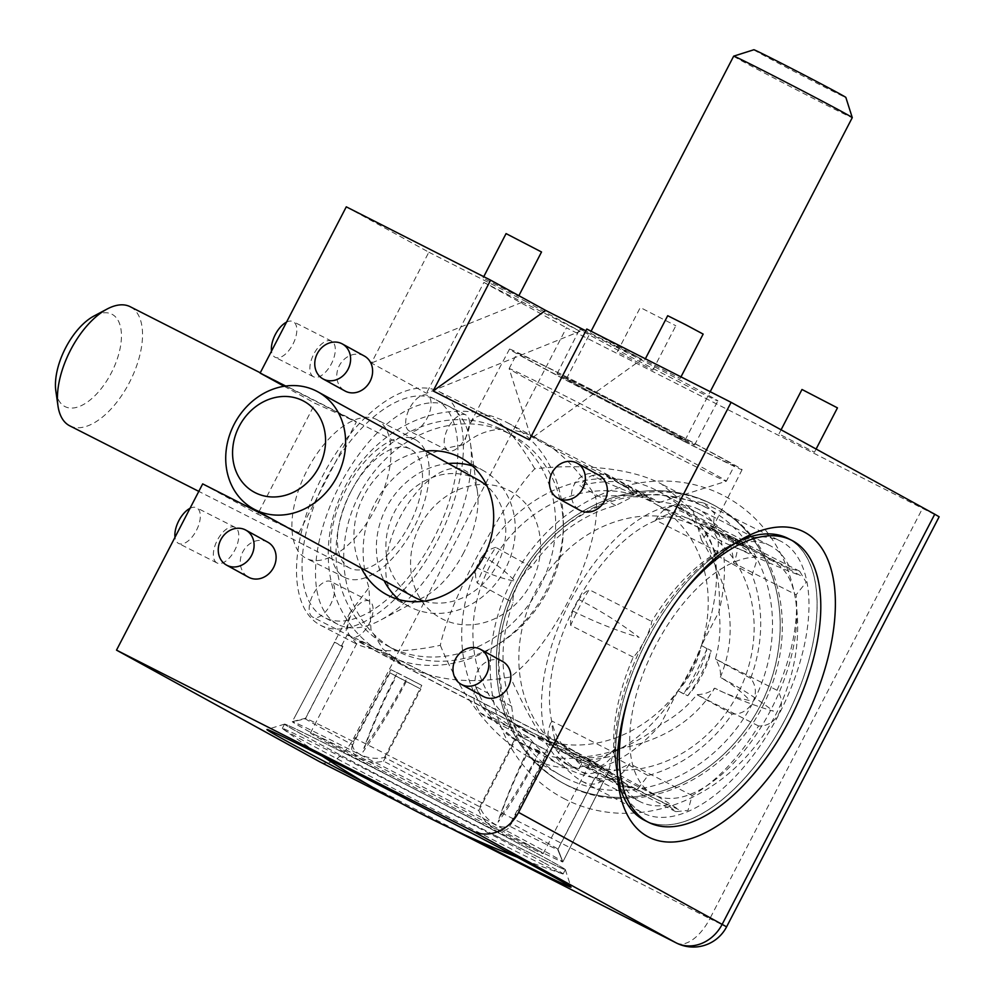 <?xml version="1.0" encoding="UTF-8"?>
<svg xmlns="http://www.w3.org/2000/svg" width="995" height="995" viewBox="0 0 995 995"><rect width="100%" height="100%" fill="white"/><g stroke="black" fill="none" stroke-linecap="round" stroke-linejoin="round"><path stroke-width="0.75" stroke-dasharray="4.97 3.73" d="M366.458 783.674A171.252 2.4 -152.6 0 0 469.453 837.056M494.652 835.178A158.106 2.226 -152.6 0 0 565.309 869.605L565.309 869.605A158.106 2.226 -152.6 0 0 425.972 794.905A158.106 2.226 -152.6 0 0 284.607 724.099L284.607 724.099A158.106 2.226 -152.6 0 0 303.102 734.982A158.106 2.226 -152.6 0 0 494.652 835.178M565.16 799.209A171.252 148.019 118.8 0 1 569.065 513.097A171.252 148.019 118.8 0 1 797.667 629.238A171.252 148.019 118.8 0 1 565.16 799.209M565.508 784.408A158.106 136.651 118.8 0 1 569.128 520.273A158.106 136.651 118.8 0 1 780.155 627.484A158.106 136.651 118.8 0 1 565.508 784.408A158.143 136.676 -61.2 0 0 759.123 707.93A158.143 136.676 -61.2 0 0 714.435 505.46A158.143 136.676 -61.2 0 0 711.052 503.669A158.143 136.676 -61.2 0 0 517.437 580.197A158.143 136.676 -61.2 0 0 562.138 782.667A158.143 136.676 -61.2 0 0 565.508 784.446M643.591 819.756A158.106 79.501 116.9 0 0 805.328 671.812A158.106 79.501 116.9 0 0 733.352 543.805A158.106 79.501 116.9 0 0 732.096 544.476A158.106 79.501 116.9 0 0 616.664 771.697A158.106 79.501 116.9 0 0 616.863 773.103A158.106 79.501 116.9 0 0 643.591 819.756M676.389 942.986A37.449 18.83 116.9 0 0 709.858 918.671L726.599 926.83M320.701 762.282A37.449 18.83 116.9 0 0 353.897 737.83L566.441 327.79L939.143 516.791M267.804 542.2A19.975 17.263 -61.2 0 0 243.054 551.392A19.975 17.263 -61.2 0 0 248.563 577.212M364.307 356.011A19.975 17.263 -61.2 0 0 339.569 365.202A19.975 17.263 -61.2 0 0 345.078 391.023M599.052 475.262A19.975 17.263 -61.2 0 0 574.302 484.465A19.975 17.263 -61.2 0 0 579.824 510.286M502.55 661.451A19.975 17.263 -61.2 0 0 477.799 670.642A19.975 17.263 -61.2 0 0 483.309 696.463M361.372 568.145A77.834 67.274 118.8 0 1 425.698 451.071M398.995 599.587A77.399 66.889 -61.2 0 0 409.442 606.639A77.399 66.889 -61.2 0 0 504.453 570.545A77.399 66.889 -61.2 0 0 483.968 470.983A77.399 66.889 -61.2 0 0 481.443 469.628A77.399 66.889 -61.2 0 0 472.414 465.946M448.359 463.521A77.399 66.889 -61.2 0 0 384.045 580.595M642.695 308.748L675.829 325.763L642.695 308.748M619.723 353.076L652.844 370.09L619.723 353.076M837.454 407.875L801.982 389.48M781.349 435.188L814.47 452.203L781.349 435.188M703.154 334.096L667.695 315.713M647.048 361.409L680.182 378.423L647.048 361.409M541.529 251.984L506.069 233.601M485.423 279.296L518.557 296.311L485.423 279.296M614.462 346.21A77.834 1.095 -152.6 0 0 579.675 329.245A77.834 1.095 -152.6 0 0 648.28 366.036A77.834 1.095 -152.6 0 0 717.88 400.885A77.834 1.095 -152.6 0 0 683.677 382.08A77.834 1.095 -152.6 0 0 614.462 346.21M591.677 390.649A77.399 1.082 27.4 0 1 660.493 426.32A77.399 1.082 27.4 0 1 694.522 445.014A77.399 1.082 27.4 0 1 625.295 410.363A77.399 1.082 27.4 0 1 557.088 373.772A77.399 1.082 27.4 0 1 591.677 390.649M377.292 419.865A77.834 39.141 116.9 0 0 376.906 419.654A77.834 39.141 116.9 0 0 306.584 471.232A77.834 39.141 116.9 0 0 306.398 558.444A77.834 39.141 116.9 0 0 376.172 507.077A77.834 39.141 116.9 0 0 377.292 419.865M415.574 439.802A77.399 38.917 -63.1 0 1 414.455 526.517A77.399 38.917 -63.1 0 1 345.078 577.597A77.399 38.917 -63.1 0 1 345.265 490.883A77.399 38.917 -63.1 0 1 415.189 439.591A77.399 38.917 -63.1 0 1 415.574 439.802M312.691 617.124A19.975 10.05 -63.1 0 1 313.002 594.699A19.975 10.05 -63.1 0 1 330.937 581.577A19.975 10.05 -63.1 0 1 330.837 603.94A19.975 10.05 -63.1 0 1 312.84 617.198A19.975 10.05 -63.1 0 1 312.691 617.124M351.173 636.676A19.975 10.05 -63.1 0 1 351.484 614.238A19.975 10.05 -63.1 0 1 369.419 601.129A19.975 10.05 -63.1 0 1 369.319 623.492A19.975 10.05 -63.1 0 1 351.322 636.75A19.975 10.05 -63.1 0 1 351.173 636.676M409.206 430.935A19.975 10.05 -63.1 0 1 409.517 408.51A19.975 10.05 -63.1 0 1 427.44 395.401A19.975 10.05 -63.1 0 1 427.353 417.751A19.975 10.05 -63.1 0 1 409.343 431.009A19.975 10.05 -63.1 0 1 409.206 430.935M447.688 450.486A19.975 10.05 -63.1 0 1 447.999 428.061A19.975 10.05 -63.1 0 1 465.921 414.952A19.975 10.05 -63.1 0 1 465.834 437.303A19.975 10.05 -63.1 0 1 447.825 450.561A19.975 10.05 -63.1 0 1 447.688 450.486M286.51 322.156A19.975 10.05 -63.1 0 1 293.152 321.621A19.975 10.05 -63.1 0 1 293.052 343.984A19.975 10.05 -63.1 0 1 275.055 357.242A19.975 10.05 -63.1 0 1 274.906 357.155A19.975 10.05 -63.1 0 1 271.511 351.098M313.388 376.707A19.975 10.05 -63.1 0 1 313.699 354.282A19.975 10.05 -63.1 0 1 331.633 341.173A19.975 10.05 -63.1 0 1 331.534 363.523A19.975 10.05 -63.1 0 1 313.537 376.782A19.975 10.05 -63.1 0 1 313.388 376.707M190.008 508.346A19.975 10.05 -63.1 0 1 196.637 507.798A19.975 10.05 -63.1 0 1 196.55 530.161A19.975 10.05 -63.1 0 1 178.54 543.419A19.975 10.05 -63.1 0 1 178.403 543.345A19.975 10.05 -63.1 0 1 175.008 537.288M216.885 562.896A19.975 10.05 -63.1 0 1 217.196 540.472A19.975 10.05 -63.1 0 1 235.118 527.35A19.975 10.05 -63.1 0 1 235.031 549.713A19.975 10.05 -63.1 0 1 217.034 562.971A19.975 10.05 -63.1 0 1 216.885 562.896M303.052 735.006A158.143 2.226 27.4 0 1 284.52 724.136A158.143 2.226 27.4 0 1 284.558 724.124A158.143 2.226 27.4 0 1 390.301 776.548A158.143 2.226 27.4 0 1 546.802 858.834A158.143 2.226 27.4 0 1 565.334 869.655A158.143 2.226 27.4 0 1 565.334 869.692A158.143 2.226 27.4 0 1 460.498 817.778A158.143 2.226 27.4 0 1 303.052 735.006M617.646 777.804A158.143 79.513 -63.1 0 1 616.863 773.152A158.143 79.513 -63.1 0 1 733.39 543.78A158.143 79.513 -63.1 0 1 737.618 541.653M788.003 538.419A158.143 79.513 -63.1 0 1 789.147 539.029A158.143 79.513 -63.1 0 1 786.684 716.574A158.143 79.513 -63.1 0 1 644.748 820.415M628.479 697.209A158.143 79.513 -63.1 0 1 678.913 597.945M544.601 863.075A158.143 2.226 27.4 0 1 563.133 873.933A158.143 2.226 27.4 0 1 562.424 873.809A158.143 2.226 27.4 0 1 421.706 803.127A158.143 2.226 27.4 0 1 282.841 728.887A158.143 2.226 27.4 0 1 282.319 728.377A158.143 2.226 27.4 0 1 387.154 780.304A158.143 2.226 27.4 0 1 544.601 863.075M713.166 504.826A158.143 136.676 -61.2 0 0 519.552 581.354A158.143 136.676 -61.2 0 0 564.24 783.824A158.143 136.676 -61.2 0 0 760.18 711.027A158.143 136.676 -61.2 0 0 716.537 506.617A158.143 136.676 -61.2 0 0 713.166 504.826M733.676 56.155A66.789 0.933 -152.6 0 0 763.028 72.299A66.789 0.933 -152.6 0 0 822.417 103.07A66.789 0.933 -152.6 0 0 852.267 117.634M655.245 425.574A66.789 0.933 27.4 0 1 595.868 394.791A66.789 0.933 27.4 0 1 566.503 378.66A66.789 0.933 27.4 0 1 626.228 408.559A66.789 0.933 27.4 0 1 685.095 440.126A66.789 0.933 27.4 0 1 655.245 425.574M753.874 49.75A51.802 0.734 -152.6 0 0 799.52 74.239A51.802 0.734 -152.6 0 0 845.85 97.435M477.986 479.789A66.789 57.722 -61.2 0 0 394.356 512.189A66.789 57.722 -61.2 0 0 413.671 596.863M424.094 601.154A66.789 57.722 -61.2 0 0 496.418 566.13A66.789 57.722 -61.2 0 0 487.189 486.294M69.749 425.823A66.789 33.581 116.9 0 0 129.45 382.453A66.789 33.581 116.9 0 0 130.731 306.995A66.789 33.581 116.9 0 0 130.245 306.734M409.405 524.688A66.789 33.581 -63.1 0 1 349.705 568.058A66.789 33.581 -63.1 0 1 350.016 493.296A66.789 33.581 -63.1 0 1 410.214 448.969A66.789 33.581 -63.1 0 1 409.405 524.688M55.857 391.122A51.802 26.057 116.9 0 0 103.157 386.085A51.802 26.057 116.9 0 0 112.298 314.42A51.802 26.057 116.9 0 0 94.027 315.987M586.801 329.034L641.85 359.27L529.365 439.852M641.85 359.27L585.868 330.825M346.285 206.836L428.845 252.195L371.396 363.013L426.445 393.249L580.085 331.31L525.049 301.075L371.396 363.013M428.845 252.195L525.049 301.075M580.085 331.31L483.881 282.431L426.445 393.249M273.824 520.037L298.886 532.773L257.717 514.129L258.65 512.338M202.681 483.893L257.717 514.129M298.886 532.773L356.334 421.955L315.166 403.311L258.899 511.84M285.64 386.035L356.334 421.955M284.122 386.259L315.166 403.311M483.881 282.431L566.441 327.79M565.62 777.928A152.372 131.688 -61.2 0 0 752.705 703.191A152.372 131.688 -61.2 0 0 707.358 508.184A152.372 131.688 -61.2 0 0 520.323 579.252A152.372 131.688 -61.2 0 0 560.645 775.242A152.372 131.688 -61.2 0 0 565.62 777.928M529.228 737.718L522.761 736.885L513.98 724.571L511.641 706.251A143.566 124.076 -61.2 0 1 513.059 602.721C511.318 593.853 523.096 571.13 531.554 567.038A143.566 124.076 -61.2 0 1 615.694 505.522L632.671 496.754L648.031 497.189L651.762 501.306A143.566 124.076 -61.2 0 1 700.977 514.701A143.566 124.076 -61.2 0 1 734.484 543.332L746.424 547.175L756.884 560.409L752.071 574.812A143.566 124.076 118.8 0 1 750.653 678.341C762.394 692.707 750.616 715.417 732.158 714.024A143.566 124.076 118.8 0 1 648.019 775.54L638.317 788.301L620.631 786.585L611.95 779.744A143.566 124.076 118.8 0 1 565.794 767.978A143.566 124.076 118.8 0 1 562.735 766.361A143.566 124.076 118.8 0 1 529.228 737.718L493.445 718.067A143.566 124.076 -61.2 0 1 475.871 686.6A24.962 21.579 -61.2 0 0 474.54 702.569A151.588 131.004 -61.2 0 0 480.212 712.743A24.962 21.579 -61.2 0 0 484.254 715.728A24.962 21.579 -61.2 0 0 493.445 718.067M611.95 779.744L576.167 760.093A143.566 124.076 -61.2 0 0 612.248 755.877L648.019 775.54M732.158 714.024L696.861 694.634C687.159 706.836 674.971 716.91 660.282 724.882A143.566 72.187 -63.1 0 1 601.963 766.66A143.566 2.015 27.4 0 1 602.174 766.921A143.566 2.015 27.4 0 1 580.62 756.996A143.566 124.076 -61.2 0 0 660.282 724.882L677.956 690.804L683.553 693.876C695.269 680.841 703.079 665.779 706.985 648.665L701.388 645.593A131.079 65.906 116.9 0 0 693.304 520.683A131.079 65.906 116.9 0 0 692.346 520.186A131.079 65.906 116.9 0 0 580.819 595.01A131.079 65.906 116.9 0 0 562.585 745.031L556.74 756.312L568.841 765.478L579.189 768.65L585.035 757.369A131.079 1.841 -152.6 0 0 562.585 745.031A131.079 1.841 -152.6 0 0 434.38 678.005A131.079 1.841 -152.6 0 0 358.349 640.531A131.079 1.841 -152.6 0 0 511.791 722.034L505.945 733.315A143.566 124.076 -61.2 0 0 521.455 743.675A143.566 124.076 -61.2 0 0 545.185 753.252L522.524 744.272L505.945 733.315M545.185 753.252L551.031 741.971L580.62 756.996C569.799 759.309 558.469 758.712 546.641 755.193L531.765 749.347L515.659 739.459C503.905 730.989 492.749 720.169 482.202 706.997A143.566 2.015 27.4 0 1 347.255 634.785A143.566 2.015 27.4 0 1 415.114 667.956A143.566 2.015 27.4 0 1 545.658 735.728A143.566 72.187 -63.1 0 1 585.806 575.035A143.566 72.187 -63.1 0 1 698.005 509.054A143.566 72.187 -63.1 0 1 719.049 611.515A143.566 124.076 -61.2 0 0 659.697 492.027A143.566 124.076 -61.2 0 0 499.216 532.474A143.566 124.076 -61.2 0 0 482.202 706.997L517.388 725.106L534.041 736.35L556.628 745.044L551.031 741.971L528.544 733.327L511.791 722.034A131.079 113.293 118.8 0 1 495.933 555.421A131.079 113.293 118.8 0 1 650.892 501.492A131.079 113.293 118.8 0 1 653.69 502.972A131.079 113.293 118.8 0 1 701.388 645.593L719.049 611.515C720.977 628.156 719.746 643.976 715.355 658.951C719.46 665.145 721.101 671.277 720.293 677.359C739.21 687.122 756.909 698.39 773.413 711.176C753.314 705.343 733.738 697.669 714.696 688.142C725.753 694.05 737.482 698.167 749.869 700.517C741.076 691.226 731.213 683.503 720.293 677.359C738.103 634.474 731.835 588.704 701.5 540.024L713.291 526.405L714.51 513.271L703.403 502.898L657.496 494.453L595.483 496.294C578.319 469.404 559.078 450.213 537.735 438.695C509.415 424.467 484.764 426.494 463.794 444.79C389.232 455.436 346.956 519.104 368.958 587.622L370.973 629.773L382.826 648.902L402.378 664.386L406.619 666.675C437.402 680.704 471.953 684.137 510.311 676.998C555.583 644.2 604.686 539.949 595.483 496.294M750.653 678.341L715.355 658.951L777.058 690.294C788.214 704.385 776.436 727.109 758.563 725.977A143.566 72.187 -63.1 0 1 692.122 795.502L688.043 810.403L675.841 811.659L667.521 804.918L604.997 773.14A143.566 72.187 -63.1 0 0 629.586 763.737A24.962 12.549 -63.1 0 1 619.611 775.192A151.588 76.217 -63.1 0 1 611.664 778.227A24.962 12.549 -63.1 0 1 608.617 777.518A24.962 12.549 -63.1 0 1 604.997 773.14M752.071 574.812L716.288 555.148A143.566 124.076 -61.2 0 0 698.714 523.681L734.484 543.332M651.762 501.306L615.992 481.655A143.566 124.076 -61.2 0 0 579.923 485.871L615.694 505.522M531.554 567.038L495.784 547.387A143.566 124.076 -61.2 0 0 477.289 583.058L513.059 602.721M511.641 706.251L475.871 686.6M551.031 741.971A131.079 113.293 118.8 0 1 527.462 732.743A131.079 113.293 118.8 0 1 511.791 722.034A131.079 1.841 -152.6 0 0 551.031 741.971A131.079 1.841 -152.6 0 0 591.092 761.175A131.079 1.841 -152.6 0 0 585.035 757.369L575.52 754.882L562.585 745.031L572.374 750.006A143.566 2.015 27.4 0 1 594.823 762.344L585.035 757.369A131.079 65.906 116.9 0 0 677.956 690.804A131.079 113.293 118.8 0 1 551.031 741.971M494.764 828.698A152.372 2.139 27.4 0 1 310.166 732.133A152.372 2.139 27.4 0 1 292.306 721.673A152.372 2.139 27.4 0 1 292.343 721.649A152.372 2.139 27.4 0 1 428.571 789.893A152.372 2.139 27.4 0 1 562.859 861.869A152.372 2.139 27.4 0 1 562.859 861.906A152.372 2.139 27.4 0 1 494.764 828.698M352.678 744.845C347.205 755.006 366.844 765.391 383.523 761.138A143.566 2.015 27.4 0 0 478.819 810.539C485.013 826.634 504.726 836.658 509.788 826.273A143.566 2.015 27.4 0 0 557.772 849.668L595.11 777.63A143.566 2.015 27.4 0 0 596.428 778.003A143.566 2.015 27.4 0 0 595.246 777.07L557.909 849.108C564.289 865.389 564.24 865.575 557.772 849.668C564.24 865.575 564.289 865.389 557.909 849.108A143.566 2.015 27.4 0 0 510.584 823.101C505.634 833.064 485.995 822.691 479.752 806.808A143.566 2.015 -152.6 0 0 384.456 757.419C367.827 761.449 348.113 751.424 353.474 741.673A143.566 2.015 -152.6 0 0 305.502 718.278C288.6 722.494 288.55 722.693 305.353 718.838A143.566 2.015 -152.6 0 0 320.999 727.768A143.566 2.015 -152.6 0 0 352.678 744.845L390.028 672.807A143.566 2.015 27.4 0 0 420.86 689.112L406.271 681.563A151.588 2.127 27.4 0 1 396.296 676.301L390.028 672.807M562.859 861.869L566.466 854.792M296.075 714.559L292.343 721.649M341.521 645.867A143.566 2.015 27.4 0 0 342.703 646.812L305.353 718.838C288.55 722.693 288.6 722.494 305.502 718.278L342.84 646.252A143.566 2.015 27.4 0 0 341.521 645.867L347.255 634.785M509.788 826.273L546.641 755.193M601.963 766.66C596.378 774.172 588.878 775.59 579.488 770.901C569.314 765.628 558.046 753.899 545.658 735.728L562.585 745.031A131.079 65.906 116.9 0 0 573.605 753.911A131.079 65.906 116.9 0 0 585.035 757.369L601.963 766.66M478.819 810.539L515.659 739.459M383.523 761.138L420.86 689.112M353.474 741.673L390.811 669.647A143.566 2.015 27.4 0 1 421.793 685.381L384.456 757.419M479.752 806.808L517.089 734.77A143.566 2.015 27.4 0 1 547.934 751.076L510.584 823.101M572.374 750.006L585.147 759.77L594.823 762.344M579.189 768.65A143.566 72.187 -63.1 0 1 567.958 765.043L568.841 765.478M527.823 844.618A131.079 1.841 -152.6 0 0 397.316 776.013A131.079 1.841 -152.6 0 0 310.428 732.979A131.079 1.841 -152.6 0 0 425.959 794.93A131.079 1.841 -152.6 0 0 543.183 853.623A131.079 1.841 -152.6 0 0 527.823 844.618M696.798 526.703A131.079 113.293 118.8 0 1 699.597 528.183A131.079 113.293 118.8 0 1 735.778 697.619A131.079 113.293 118.8 0 1 573.369 757.954A131.079 113.293 118.8 0 1 536.317 590.135A131.079 113.293 118.8 0 1 696.798 526.703M641.812 812.418A152.372 76.615 -63.1 0 1 616.054 767.456A152.372 76.615 -63.1 0 1 728.315 546.479A152.372 76.615 -63.1 0 1 780.577 541.131A152.372 76.615 -63.1 0 1 780.229 711.86A152.372 76.615 -63.1 0 1 642.559 812.815A152.372 76.615 -63.1 0 1 641.812 812.418M777.058 690.294A143.566 72.187 -63.1 0 0 796.162 594.774L806.186 582.299L799.682 571.217L790.067 568.506A143.566 72.187 -63.1 0 0 770.155 545.708A143.566 72.187 -63.1 0 0 742.743 542.499L743.812 540.521L718.154 551.914A143.566 72.187 116.9 0 0 651.713 621.44C651.315 629.176 639.536 651.899 633.218 657.123A143.566 72.187 116.9 0 0 614.102 752.643L615.669 764.794L619.437 780.689L620.196 778.911A143.566 72.187 116.9 0 0 639.076 801.149A143.566 72.187 116.9 0 0 640.108 801.696A143.566 72.187 116.9 0 0 667.521 804.918M677.956 690.804L687.744 695.766C699.361 682.694 707.171 667.633 711.176 650.568L701.388 645.593C697.594 662.757 689.784 677.831 677.956 690.804A131.079 65.906 116.9 0 0 701.388 645.593A131.079 113.293 118.8 0 1 677.956 690.804M773.55 561.454A131.079 65.906 116.9 0 0 772.593 560.956A131.079 65.906 116.9 0 0 654.461 647.969A131.079 65.906 116.9 0 0 653.852 794.682A131.079 65.906 116.9 0 0 771.511 708.614A131.079 65.906 116.9 0 0 773.55 561.454M790.067 568.506L727.532 536.728A143.566 72.187 -63.1 0 1 733.638 563.008L796.162 594.774M758.563 725.977L696.861 694.634C704.261 694.46 710.219 692.296 714.696 688.142C694.025 721.624 660.556 742.059 614.263 749.459L608.132 772.68C602.124 784.197 593.318 787.008 581.727 781.137L580.981 780.739C559.14 767.431 535.584 732.842 510.311 676.998M692.122 795.502L629.586 763.737M620.196 778.911L557.673 747.145A143.566 72.187 -63.1 0 1 551.566 720.877L614.102 752.643M633.218 657.123L570.682 625.345A143.566 72.187 -63.1 0 1 589.177 589.674L651.713 621.44M718.154 551.914L655.618 520.149A143.566 72.187 -63.1 0 1 680.207 510.733L742.743 542.499M567.958 765.043A143.566 72.187 -63.1 0 1 556.74 756.312M701.5 540.024L692.98 510.597L661.538 484.055C627.721 466.17 574.401 464.23 534.788 468.807C507.724 496.057 450.325 596.54 440.325 645.32C403.298 653.056 375.413 652.633 356.67 644.063L346.024 630.793L350.203 612.385L368.958 587.622M534.788 468.807C518.967 441.432 504.639 424.405 491.804 417.738C482.015 413.012 474.515 415.437 469.317 425.002L463.794 444.79M320.328 625.146A130.992 65.869 116.9 0 0 438.683 538.345A130.992 65.869 116.9 0 0 438.994 391.57A130.992 65.869 116.9 0 0 321.572 478.023A130.992 65.869 116.9 0 0 319.681 624.798A130.992 65.869 116.9 0 0 320.328 625.146L356.67 644.063M683.553 441.121A130.992 1.841 -152.6 0 0 742.096 469.677A130.992 1.841 -152.6 0 0 626.651 407.763A130.992 1.841 -152.6 0 0 509.502 349.108A130.992 1.841 -152.6 0 0 567.075 380.749A130.992 1.841 -152.6 0 0 683.553 441.121M385.55 654.623A130.992 113.219 118.8 0 1 381.272 652.31A130.992 113.219 118.8 0 1 346.596 483.819A130.992 113.219 118.8 0 1 507.4 422.713A130.992 113.219 118.8 0 1 546.379 590.371A130.992 113.219 118.8 0 1 385.55 654.623M614.263 749.459C592.137 769.645 565.931 773.264 535.646 760.329L526.28 755.578L560.645 775.242M440.325 645.32C461.954 697.284 490.498 733.974 525.957 755.379M615.992 481.655A24.962 21.579 -61.2 0 0 609.786 476.17A24.962 21.579 -61.2 0 0 603.915 474.117C616.216 480.697 626.415 487.314 634.511 493.98C618.927 488.184 604.836 482.015 592.249 475.486A24.962 21.579 -61.2 0 0 579.923 485.871M603.915 474.117A151.588 131.004 -61.2 0 0 592.249 475.486M495.784 547.387A24.962 21.579 -61.2 0 0 482.364 555.819A151.588 131.004 -61.2 0 0 476.381 567.349A24.962 21.579 -61.2 0 0 477.289 583.058M482.364 555.819C494.503 562.672 505.435 571.155 515.136 581.254C501.592 578.568 488.669 573.928 476.381 567.349M474.54 702.569C486.816 709.696 499.677 718.228 513.121 728.166C503.333 724.77 492.363 719.621 480.212 712.743M576.167 760.093A24.962 21.579 -61.2 0 0 582.386 765.578A24.962 21.579 -61.2 0 0 588.256 767.63A151.588 131.004 -61.2 0 0 599.91 766.274A24.962 21.579 -61.2 0 0 612.248 755.877M588.256 767.63C600.831 774.732 614.91 781.448 630.494 787.791C622.41 780.577 612.211 773.401 599.91 766.274M716.288 555.148A24.962 21.579 -61.2 0 0 717.631 539.178A151.588 131.004 -61.2 0 0 711.947 529.004A24.962 21.579 -61.2 0 0 707.918 526.019A24.962 21.579 -61.2 0 0 698.714 523.681M717.631 539.178C730.231 545.72 741.648 550.533 751.884 553.606C738.004 544.004 724.683 535.795 711.947 529.004M619.611 775.192C641.215 786.535 661.053 798.077 679.15 809.818L611.664 778.227M727.532 536.728A24.962 12.549 -63.1 0 1 732.718 537.201A24.962 12.549 -63.1 0 1 735.355 539.601L800.54 575.632C780.304 568.033 759.235 558.854 737.32 548.096A24.962 12.549 -63.1 0 1 733.638 563.008M735.355 539.601A151.588 76.217 -63.1 0 1 737.32 548.096M570.682 625.345A24.962 12.549 -63.1 0 1 572.846 611.029A151.588 76.217 -63.1 0 1 578.829 599.487A24.962 12.549 -63.1 0 1 589.177 589.674M572.846 611.029C594.537 621.863 616.626 630.656 639.126 637.397C620.47 623.243 600.371 610.607 578.829 599.487M655.618 520.149A24.962 12.549 -63.1 0 1 665.593 508.694A151.588 76.217 -63.1 0 1 673.54 505.647A24.962 12.549 -63.1 0 1 676.588 506.368A24.962 12.549 -63.1 0 1 680.207 510.733M665.593 508.694L733.39 538.743C715.206 527.512 695.256 516.48 673.54 505.647M557.673 747.145A24.962 12.549 -63.1 0 1 552.474 746.673A24.962 12.549 -63.1 0 1 549.849 744.272A151.588 76.217 -63.1 0 1 547.884 735.778A24.962 12.549 -63.1 0 1 551.566 720.877M549.849 744.272C571.404 755.416 592.112 764.968 612 772.928L547.884 735.778M535.646 760.329C524.39 782.07 511.878 802.679 498.109 822.168C505.846 799.619 515.236 777.418 526.28 755.578M390.811 669.647L397.204 672.719C384.207 697.769 373.075 722.992 363.809 748.389C379.505 726.263 393.97 702.731 407.216 677.806L421.793 685.381M397.204 672.719A151.588 2.127 27.4 0 1 407.216 677.806M517.089 734.77L531.678 742.307A151.588 2.127 27.4 0 1 541.653 747.581L547.934 751.076M531.678 742.307C518.942 767.493 508.059 792.891 499.03 818.475C514.465 796.274 528.668 772.642 541.653 747.581M595.246 777.07L603.455 781.535L566.18 855.364L603.405 781.722L595.11 777.63M603.455 781.535L566.18 855.364L603.405 781.722A151.588 2.127 27.4 0 0 603.555 781.697A151.588 2.127 27.4 0 0 603.455 781.535M342.703 646.812L334.494 642.347A151.588 2.127 27.4 0 1 334.395 642.185A151.588 2.127 27.4 0 1 334.544 642.161L342.84 646.252M334.494 642.347L295.739 715.194L334.494 642.347M406.271 681.563C393.025 706.5 378.573 730.007 362.889 752.083C372.167 726.611 383.299 701.351 396.296 676.301M679.734 439.019A122.348 1.716 27.4 0 1 570.968 382.64A122.348 1.716 27.4 0 1 517.189 353.088A122.348 1.716 27.4 0 1 626.589 407.863A122.348 1.716 27.4 0 1 734.422 465.697A122.348 1.716 27.4 0 1 679.734 439.019M351.546 490.435A122.348 105.731 -61.2 0 0 386.918 645.556A122.348 105.731 -61.2 0 0 538.506 589.239A122.348 105.731 -61.2 0 0 504.739 431.109A122.348 105.731 -61.2 0 0 351.546 490.435M433.895 538.146A122.348 61.516 -63.1 0 1 324.544 617.584A122.348 61.516 -63.1 0 1 325.116 480.647A122.348 61.516 -63.1 0 1 435.375 399.43A122.348 61.516 -63.1 0 1 433.895 538.146M447.364 544.986A122.348 61.516 -63.1 0 1 380.264 620.283A122.348 61.516 -63.1 0 1 338.014 624.425A122.348 61.516 -63.1 0 1 338.586 487.488A122.348 61.516 -63.1 0 1 448.844 406.283A122.348 61.516 -63.1 0 1 470.399 442.837A122.348 61.516 -63.1 0 1 447.364 544.986M463.832 552.436A72.411 36.405 -63.1 0 1 424.119 597A72.411 36.405 -63.1 0 1 385.849 565.695A72.411 36.405 -63.1 0 1 429.616 479.54A72.411 36.405 -63.1 0 1 477.463 491.99A72.411 36.405 -63.1 0 1 463.832 552.436M359.245 494.664A122.348 105.731 -61.2 0 0 394.629 649.797A122.348 105.731 -61.2 0 0 546.205 593.48A122.348 105.731 -61.2 0 0 512.437 435.337A122.348 105.731 -61.2 0 0 359.245 494.664M419.753 526.305A72.411 62.573 -61.2 0 0 474.59 624.499A72.411 62.573 -61.2 0 0 532.3 513.171A72.411 62.573 -61.2 0 0 419.753 526.305M706.985 648.665A143.566 72.187 -63.1 0 1 683.553 693.876M687.744 695.766A143.566 124.076 -61.2 0 0 711.176 650.568M556.628 745.044A143.566 2.015 27.4 0 1 517.388 725.106M671.7 454.541A122.348 1.716 27.4 0 1 509.142 368.635A122.348 1.716 27.4 0 1 509.142 368.61A122.348 1.716 27.4 0 1 618.554 423.385A122.348 1.716 27.4 0 1 726.375 481.207A122.348 1.716 27.4 0 1 726.35 481.219A122.348 1.716 27.4 0 1 671.7 454.541M626.701 486.779A72.411 1.02 27.4 0 1 530.497 435.934A72.411 1.02 27.4 0 1 595.246 468.334A72.411 1.02 27.4 0 1 659.051 502.562A72.411 1.02 27.4 0 1 626.701 486.779M452.265 829.121L398.012 801.56M353.897 737.83L709.858 918.671L922.402 508.619M284.558 724.124L266.983 729.522M565.334 869.655L571.043 887.13M616.664 771.697L618.343 784.433M732.096 544.476L743.377 538.32M452.116 829.046L398.162 801.647M483.968 470.983L462.165 458.508M409.442 606.639L387.217 594.935M652.844 370.09L675.829 325.763M617.373 351.708L640.357 307.38M814.47 452.203L816.111 449.031M779.01 433.82L781.087 429.79M680.182 378.423L680.978 376.869M644.71 360.041L645.369 358.785M518.557 296.311L518.88 295.689M483.085 277.928L483.744 276.672M694.522 445.014L717.88 400.885M557.088 373.772L579.675 329.245M415.189 439.591L376.906 419.654M345.078 577.597L306.398 558.444M369.419 601.129L330.937 581.577M351.322 636.75L312.84 617.198M465.921 414.952L427.44 395.401M447.825 450.561L409.343 431.009M331.633 341.173L293.152 321.621M313.537 376.782L275.055 357.242M235.118 527.35L196.637 507.798M217.034 562.971L178.54 543.419M563.133 873.933L565.334 869.692M282.319 728.377L284.52 724.136M282.841 728.887A1061.13 1061.13 0 0 0 322.368 756.188M517.325 857.242A1061.13 1061.13 0 0 0 562.424 873.809M716.537 506.617L714.435 505.46M564.24 783.824L562.138 782.667M685.095 440.126L710.194 391.719M566.503 378.66L591.092 331.211M410.214 448.969L260.267 372.789M349.705 568.058L198.801 491.381M700.977 514.701L659.697 492.027M562.735 766.361L531.765 749.347M528.544 733.327L527.462 732.743M522.524 744.272L521.455 743.675M596.428 778.003L602.174 766.921M543.183 853.623L591.092 761.175M310.428 732.979L358.349 640.531M699.597 528.183L653.69 502.972M573.369 757.954L534.041 736.35M615.669 764.794L616.054 767.456M723.514 549.029L728.315 546.479M772.593 560.956L692.346 520.186M653.852 794.682L585.147 759.77M575.52 754.882L573.605 753.911M770.155 545.708L698.005 509.054M640.108 801.696L579.488 770.901M438.994 391.57L491.804 417.738M509.502 349.108L469.317 425.002M742.096 469.677L713.315 526.417M381.272 652.31L402.378 664.386M507.4 422.713L537.735 438.695M663.031 484.826L707.358 508.184M581.727 781.137L642.559 812.815M703.403 502.898L780.577 541.131M350.178 612.373L334.395 642.185M296.012 714.684L292.306 721.673M608.132 772.68L603.555 781.697M566.404 854.916L562.859 861.906M448.844 406.283L435.375 399.43M338.014 624.425L324.544 617.584M477.463 491.99L470.399 442.837M424.119 597L380.264 620.283M512.437 435.337L504.739 431.109M394.629 649.797L386.918 645.556M799.682 571.217L732.718 537.201M675.841 811.671L608.617 777.518M619.437 780.689L552.474 746.673M743.812 540.509L676.588 506.368M648.031 497.189L609.786 476.17M522.761 736.885L484.254 715.728M620.631 786.597L582.386 765.578M746.424 547.175L707.918 526.019M659.051 502.562L726.35 481.219L734.422 465.697M509.142 368.61L517.189 353.088M530.497 435.934L509.142 368.635"/><path stroke-width="1.49" d="M469.453 837.056A171.252 2.4 -152.6 0 0 494.503 849.829A171.252 2.4 -152.6 0 0 571.043 887.13A171.252 2.4 -152.6 0 0 420.101 806.224A171.252 2.4 -152.6 0 0 266.983 729.522A171.252 2.4 -152.6 0 0 366.458 783.674M647.496 836.484A171.252 86.117 116.9 0 0 823.002 675.244A171.252 86.117 116.9 0 0 743.377 538.32A171.252 86.117 116.9 0 0 618.343 784.433A171.252 86.117 116.9 0 0 647.496 836.484M726.599 926.83L939.143 516.791L934.753 514.216L722.208 924.255A37.449 32.362 118.8 0 1 676.115 942.85A37.449 18.83 116.9 0 0 676.389 942.986L676.389 942.986A37.449 37.449 0 0 0 726.599 926.83L518.569 812.393A37.449 32.362 118.8 0 1 472.476 830.974L116.514 650.133L202.681 483.893L273.824 520.037M116.514 650.133L320.154 762.008A37.449 18.83 116.9 0 0 320.415 762.145A37.449 18.83 116.9 0 0 320.701 762.282M226.984 565.334A19.975 17.263 -61.2 0 0 251.436 555.67A19.975 17.263 -61.2 0 0 245.79 530.099A19.975 17.263 -61.2 0 0 221.039 539.29A19.975 17.263 -61.2 0 0 226.549 565.11A19.975 17.263 -61.2 0 0 226.984 565.334M226.549 565.11L248.563 577.212A19.975 17.263 -61.2 0 0 248.999 577.436A19.975 17.263 -61.2 0 0 273.451 567.772A19.975 17.263 -61.2 0 0 267.804 542.2L245.79 530.099M323.487 379.157A19.975 17.263 -61.2 0 0 347.939 369.493A19.975 17.263 -61.2 0 0 342.292 343.922A19.975 17.263 -61.2 0 0 317.554 353.113A19.975 17.263 -61.2 0 0 323.064 378.933A19.975 17.263 -61.2 0 0 323.487 379.157M323.064 378.933L345.078 391.023A19.975 17.263 -61.2 0 0 345.501 391.246A19.975 17.263 -61.2 0 0 369.953 381.582A19.975 17.263 -61.2 0 0 364.307 356.011L342.292 343.922M558.232 498.408A19.975 17.263 -61.2 0 0 582.684 488.744A19.975 17.263 -61.2 0 0 577.038 463.172A19.975 17.263 -61.2 0 0 552.287 472.364A19.975 17.263 -61.2 0 0 557.809 498.184A19.975 17.263 -61.2 0 0 558.232 498.408M557.809 498.184L579.824 510.286A19.975 17.263 -61.2 0 0 580.247 510.51A19.975 17.263 -61.2 0 0 604.699 500.846A19.975 17.263 -61.2 0 0 599.052 475.262L577.038 463.172M461.717 684.597A19.975 17.263 -61.2 0 0 486.182 674.933A19.975 17.263 -61.2 0 0 480.535 649.362A19.975 17.263 -61.2 0 0 455.785 658.553A19.975 17.263 -61.2 0 0 461.294 684.373A19.975 17.263 -61.2 0 0 461.717 684.597M461.294 684.373L483.309 696.463A19.975 17.263 -61.2 0 0 483.744 696.687A19.975 17.263 -61.2 0 0 508.196 687.023A19.975 17.263 -61.2 0 0 502.55 661.451L480.535 649.362M425.698 451.071A77.834 67.274 118.8 0 1 459.628 457.14A77.834 67.274 118.8 0 1 462.165 458.508A77.834 67.274 118.8 0 1 482.774 558.63A77.834 67.274 118.8 0 1 387.217 594.935A77.834 67.274 118.8 0 1 361.372 568.145M472.414 465.946A77.399 66.889 -61.2 0 0 448.359 463.521M384.045 580.595A77.399 66.889 -61.2 0 0 398.995 599.587M781.087 429.79L801.982 389.48L837.454 407.875L816.111 449.031M645.369 358.785L667.695 315.713L685.555 324.656L703.154 334.096L680.978 376.869M483.744 276.672L506.069 233.601L541.529 251.984L518.88 295.689M271.511 351.098A19.975 10.05 -63.1 0 1 286.51 322.156M175.008 537.288A19.975 10.05 -63.1 0 1 190.008 508.346M678.913 597.945A158.143 79.513 -63.1 0 1 791.684 540.297A158.143 79.513 -63.1 0 1 792.828 540.894A158.143 79.513 -63.1 0 1 790.366 718.452A158.143 79.513 -63.1 0 1 648.429 822.28L644.748 820.415A158.143 79.513 -63.1 0 1 643.603 819.805A158.143 79.513 -63.1 0 1 617.646 777.804M737.618 541.653A158.143 79.513 -63.1 0 1 788.003 538.419L791.684 540.297M648.429 822.28A158.143 79.513 -63.1 0 1 628.479 697.209M710.194 391.719L852.267 117.634A66.789 0.933 -152.6 0 0 852.267 117.621A66.789 0.933 -152.6 0 0 844.432 113.044A66.789 0.933 -152.6 0 0 778.339 78.294A66.789 0.933 -152.6 0 0 733.676 56.155L591.092 331.211M852.267 117.621L845.85 97.435A51.802 0.734 -152.6 0 0 839.78 93.878A51.802 0.734 -152.6 0 0 788.513 66.926A51.802 0.734 -152.6 0 0 753.874 49.75L733.676 56.155M316.398 391.06A66.789 57.722 118.8 0 1 317.828 391.806A66.789 57.722 118.8 0 1 336.26 478.135A66.789 57.722 118.8 0 1 253.514 508.88A66.789 57.722 118.8 0 1 234.198 424.193A66.789 57.722 118.8 0 1 316.398 391.06M253.514 508.88L413.671 596.863A66.789 57.722 -61.2 0 0 424.094 601.154M487.189 486.294A66.789 57.722 -61.2 0 0 477.986 479.789L317.828 391.806M302.903 400.724A51.802 44.775 118.8 0 1 301.721 487.276A51.802 44.775 118.8 0 1 232.569 452.14A51.802 44.775 118.8 0 1 302.903 400.724M260.267 372.789L130.245 306.734A66.789 33.581 116.9 0 0 107.186 308.997A66.789 33.581 116.9 0 0 57.971 405.873A66.789 33.581 116.9 0 0 69.749 425.823L198.801 491.381M107.186 308.997L94.027 315.987A51.802 26.057 116.9 0 0 55.857 391.122L57.971 405.873M934.753 514.216L731.114 402.341L586.801 329.034L529.365 439.852L433.148 390.973L545.633 310.39L585.868 330.825M285.64 386.035L260.118 373.075L346.285 206.836L490.597 280.155L433.148 390.973M490.597 280.155L545.633 310.39M260.118 373.075L284.122 386.259M731.114 402.341L518.569 812.393M472.476 830.974L676.115 942.85L452.265 829.121M398.012 801.56L320.154 762.008M676.389 942.986L452.116 829.046M398.162 801.647L320.415 762.145M322.368 756.188A1061.13 1061.13 0 0 0 517.325 857.242"/></g></svg>
